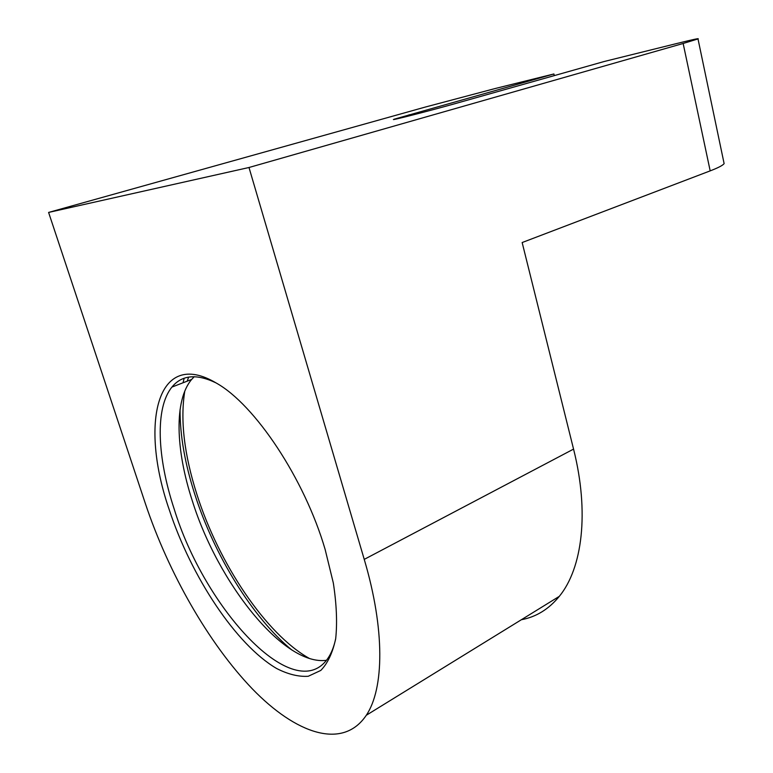 <?xml version="1.0" encoding="UTF-8"?>
<svg xmlns="http://www.w3.org/2000/svg" width="773" height="773" viewBox="0 0 773 773"><rect width="100%" height="100%" fill="white"/><g stroke="black" fill="none" stroke-linecap="round" stroke-linejoin="round"><path stroke-width="1.16" d="M169.335 509.977C139.43 424.039 156.552 347.328 216.479 383.166C254.868 404.637 304.456 478.622 325.143 549.468L333.327 582.997C336.555 604.051 337.357 622.555 335.714 638.498C332.748 652.596 327.771 663.244 320.795 670.433L308.224 676.278C298.533 676.897 288 674.298 276.608 668.49C235.862 644.614 191.231 576.59 169.335 509.977M215.967 382.867C196.516 373.533 181.848 374.934 171.944 387.07C154.861 407.912 157.151 457.423 174.157 508.924C204.516 608.564 294.552 707.189 327.955 658.248C331.346 653.262 333.897 646.895 335.617 639.145M291.885 650.045C252.404 617.627 214.285 555.14 194.777 494.247C184.882 463.471 179.974 435.276 180.051 409.651M183.017 382.78L184.206 378.248M188.622 377.108L187.23 381.157M184.795 391.07C180.099 420.019 184.167 454.572 196.999 494.739C218.798 563.314 265.574 633.86 309.268 658.383M194.236 376.693L191.636 379.456C173.944 400.375 175.616 449.664 192.293 500.759C217.764 582.552 283.391 666.113 326.457 660.306M521.369 619.724C536.172 616.97 548.83 609.172 559.323 596.341C582.378 568.242 589.48 512.344 573.556 449.103L522.152 242.538L710.184 170.872L683.148 43.481L698 38.93C699.71 38.061 692.637 39.587 676.8 43.51L604.206 61.502L456.795 103.167C431.044 110.481 387.302 121.67 394.104 119.226L553.912 73.966L554.299 75.609M48.602 212.43L248.993 167.499L364.238 559.381C385.109 629.753 384.152 688.724 366.296 715.267C342.681 750.39 295.759 733.78 252.259 688.791C208.478 643.194 168.63 573.006 145.488 503.928L48.602 212.43L425.295 107.061L495.193 88.518L553.912 73.966M683.148 43.481L248.993 167.499M723.779 161.992L724.117 163.605C722.861 165.364 718.223 167.78 710.184 170.872M409.13 114.733L409.419 115.844M573.556 449.103L364.238 559.381M191.636 379.456L171.944 387.07M559.323 596.341L366.296 715.267M698 38.93L724.117 163.605"/></g></svg>
